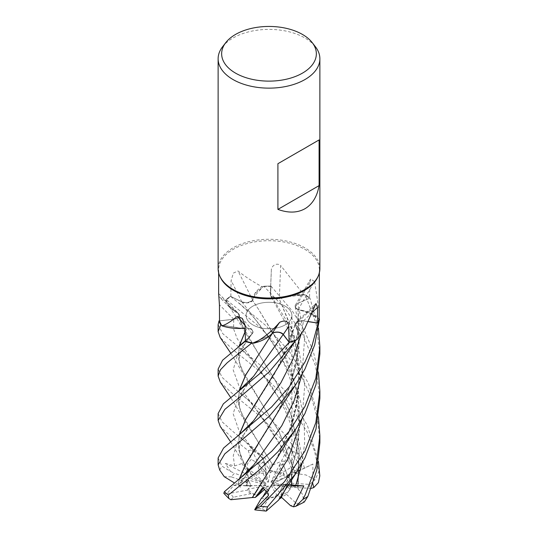 <?xml version="1.0" encoding="UTF-8"?>
<svg xmlns="http://www.w3.org/2000/svg" width="538" height="538" viewBox="0 0 538 538"><rect width="100%" height="100%" fill="white"/><g stroke="black" fill="none" stroke-linecap="round" stroke-linejoin="round"><path stroke-width="0.4" stroke-dasharray="2.69 2.02" d="M297.003 339.646A35.716 20.619 180 0 0 296.687 327.467A35.716 20.619 180 0 0 295.039 325.06A6.833 3.941 180 0 1 295.019 324.925L296.687 327.467L298.005 333.789L295.913 340.056L297.991 332.228L295.059 324.239L298.032 321.489L303.573 320.944L308.577 321.697L303.573 320.944L298.039 321.489L295.059 324.239L297.991 332.228L295.631 340.487M272.484 333.083L257.581 356.277M269.881 335.577L252.497 342.948L269.874 335.577M245.429 340.668L252.114 333.748C253.801 330.89 252.161 328.987 247.184 328.032C252.161 328.987 253.801 330.89 252.114 333.748L245.167 341.408M245.227 331.361L247.278 328.019L245.153 328.267M241.918 328.422L221.508 325.154L241.918 328.422M219.02 320.883L233.754 319.256C238.677 318.24 240.237 316.317 238.448 313.479C240.244 316.317 238.677 318.24 233.754 319.256L219.02 320.883M225.61 300.715A35.716 20.619 180 0 0 229.679 307.427A35.716 20.619 180 0 0 235.045 311.61A35.716 20.619 180 0 0 238.341 313.365A6.833 3.941 180 0 1 238.455 313.479L235.045 311.61L228.549 305.476L238.489 313.499L228.556 305.483L226.209 299.619A50.848 29.355 180 0 1 230.513 296.29L241.939 301.932L247.097 302.86L252.678 300.466L253.062 297.743A35.716 20.619 180 0 1 261.939 286.687C252.114 281.226 244.138 275.981 238.018 270.944L233.384 273.102L231.111 280.54L230.842 296.499A50.364 29.079 180 0 0 226.283 300.07A50.364 29.079 180 0 0 225.61 300.715L220.089 297.702L218.771 295.073M285.187 324.865A22.892 13.215 180 0 1 260.237 327.729A22.892 13.215 180 0 1 246.108 315.517A22.892 13.215 180 0 1 252.813 306.169A22.892 13.215 180 0 1 277.763 303.304A22.892 13.215 180 0 1 291.892 315.517A22.892 13.215 180 0 1 285.187 324.865A22.892 13.215 180 0 1 260.237 327.729A22.892 13.215 180 0 1 246.108 315.517A22.892 13.215 180 0 1 252.813 306.169A22.892 13.215 180 0 1 277.763 303.304A22.892 13.215 180 0 1 291.892 315.517A22.892 13.215 180 0 1 285.187 324.865M220.331 277.265A50.364 29.079 180 0 1 218.636 269.787A50.364 29.079 180 0 1 233.384 249.222A50.364 29.079 180 0 1 288.274 242.92A50.364 29.079 180 0 1 319.364 269.787A50.364 29.079 180 0 1 317.669 277.265M218.643 293.674L218.636 293.553A859.468 537.159 -165.6 0 1 238.341 313.365M218.125 268.644A50.875 29.375 180 0 1 233.028 247.87A50.875 29.375 180 0 1 288.469 241.508A50.875 29.375 180 0 1 319.875 268.644M222.557 46.779A50.875 29.375 180 0 1 233.028 37.996A50.875 29.375 180 0 1 315.443 46.779M312.867 483.83L312.881 464.025L291.374 474.691L291.892 482.848L291.374 474.691L291.892 474.072L272.295 484.099L291.892 474.072L291.892 474.597L291.892 474.072L298.718 470.575L297.79 486.54L291.071 487.038L291.892 474.597L291.071 487.038L287.991 487.26L290.123 489.217L291.071 487.038L286.472 494.321A22.892 13.215 180 0 1 285.187 495.128A22.892 13.215 180 0 1 281.145 496.991L285.187 489.345L282.369 494.852L272.558 485.801L271.085 485.599L283.479 484.462L286.741 485.848L285.187 489.345L286.741 485.841L272.558 485.801M290.123 489.217A22.892 13.215 180 0 1 285.187 493.467A22.892 13.215 180 0 1 282.369 494.852M246.31 471.1L254.245 476.534L253.801 474.24L251.757 474.825L248.26 468.625L246.74 474.408L248.892 477.805L264.535 483.501L266.014 483.319L242.073 463.507L246.31 471.1L247.493 469.93L240.708 456.123L238.341 445.424L239.289 434.892M246.142 484.819L246.478 485.888L249.524 486.049L246.142 484.819A22.892 13.215 180 0 1 246.108 484.119A22.892 13.215 180 0 1 248.892 477.805M223.781 493.272L226.747 493.918L233.593 485.458L239.793 483.622L242.376 478.396L239.814 485.525L246.478 485.888L248.489 480.098L250.943 485.619L247.91 489.257L265.382 485.753L266.048 484.967L248.489 480.098L246.478 485.888L246.108 484.388L246.841 482.465L231.36 476.85A40.7 23.497 180 0 1 234.581 473.245L249.639 478.733L246.74 474.408L264.535 483.501M259.471 494.113L255.691 494.879A22.892 13.215 180 0 1 247.91 489.257M255.691 494.879L250.695 493.716L233.431 497.206L230.889 499.728M268.509 495.437L268.751 490.71L264.165 487.146L263.412 488.127L264.165 487.146L268.751 490.71L267.097 492.452L268.751 490.71L268.946 486.776L268.301 485.982L262.726 487.549M275.268 496.836L278.005 495.673L276.586 494.651L275.268 496.836A22.892 13.215 180 0 1 262.806 496.85M281.092 497.906L278.005 495.673L283.479 484.462L278.005 495.673L268.327 498.995L262.288 508.961A40.7 23.497 180 0 1 255.489 507.946M245.146 328.207A35.716 20.619 180 0 0 247.023 327.998A6.833 3.941 180 0 1 247.251 328.019A6.833 3.941 0 0 1 247.332 328.025A6.833 3.941 180 0 1 252.43 330.292A6.833 3.941 180 0 1 252.241 333.762L245.442 341.173M245.227 331.536L247.124 328.093M247.023 327.998A859.468 393.56 135.9 0 0 245.086 325.557M242.598 328.395L221.508 325.154M250.526 335.49L252.275 333.553L246.68 341.065L241.515 349.976C240.513 351.765 239.773 354.73 239.309 358.88C239.128 361.092 239.605 363.923 240.742 367.387L238.368 356.902L239.289 345.988M218.125 369.068L222.14 377.427L233.028 387.158L268.576 417.017L284.225 433.877L298.496 453.547L301.011 459.963L300.379 466.406L295.718 458.914L288.919 446.291L286.303 453.514L254.272 406.849L239.208 386.661L233.183 369.922L237.944 353.379L252.127 333.728C253.822 330.762 252.066 328.846 246.861 327.985M218.636 293.553L238.462 313.479A6.833 3.941 -0 0 1 238.495 313.519A6.833 3.941 180 0 1 233.788 319.31L219.511 320.863M228.549 305.476L226.209 299.619L228.556 305.483L235.234 315.698L244.655 331.717L238.273 313.466M219.511 320.83L233.761 319.242C238.838 318.153 240.338 316.169 238.26 313.277M261.939 286.687A50.364 29.079 180 0 1 263.223 286.593L253.062 297.743A35.716 20.619 180 0 0 252.746 300.318A6.833 3.941 180 0 1 252.665 300.446A6.833 3.941 0 0 1 252.631 300.486A6.833 3.941 180 0 1 241.858 301.973L230.842 296.499M252.746 300.318A859.468 180.418 -118.2 0 0 238.018 270.944M279.108 499.197L289.969 474.563L296.364 452.445L299.505 429.216L299.007 406.291L295.073 383.971L278.879 342.585L258.301 308.953L252.678 300.466L247.097 302.86L241.939 301.932L230.513 296.29L241.932 301.912C246.565 303.533 250.19 302.968 252.806 300.231M319.875 398.288L315.604 366.075L303.365 335.577L285.127 308.617L263.828 286.256L255.819 292.685L252.578 300.379L255.806 292.699L263.795 286.27A50.848 29.355 180 0 1 270.991 286.142L270.486 294.804L270.937 296.344L279.087 298.745A6.833 3.941 180 0 1 270.358 294.878A6.833 3.941 180 0 1 270.358 294.804L271.327 270.654C270.863 266.586 276.169 261.784 280.728 265.59A859.468 408.026 -88.6 0 0 279.39 298.691A35.716 20.619 180 0 1 283.082 297.225A35.716 20.619 180 0 1 303.587 294.34L280.728 265.59M279.39 298.691A6.833 3.941 180 0 1 279.168 298.731L283.082 297.225L304.515 294.858A50.364 29.079 180 0 1 309.538 298.22L297.844 303.203A859.025 784.66 -35.4 0 1 309.787 282.638L309.538 298.22M279.168 298.731L279.087 298.745A6.833 3.941 0 0 0 279.168 298.731L270.957 296.377L279.188 298.765L292.316 329.801L299.162 363.473L298.287 397.178L290.009 430.023L274.716 462.438L257.81 489.25M270.358 294.878L271.327 270.654A859.025 407.817 -88.6 0 0 270.358 294.804M303.587 294.34A50.364 29.079 180 0 1 304.515 294.858L305.302 294.918A50.848 29.355 180 0 1 309.962 298.086L297.931 303.284L295.241 306.983L298.025 309.666L302.497 310.453A35.716 20.619 180 0 1 319.189 317.904M263.828 286.256A50.875 29.375 180 0 1 270.991 286.129L270.5 294.824L270.991 286.142A50.848 29.355 180 0 0 263.795 286.277L263.223 286.593A50.364 29.079 180 0 1 270.917 286.418M295.228 306.936L297.971 323.378L298.698 339.034L295.476 366.815L290.029 385.517L298.872 348.005L298.025 309.666L295.241 306.983L297.931 303.284L309.962 298.086L297.924 303.257L295.228 306.936L297.951 309.599A6.833 3.941 -0 0 0 298.018 309.626A6.833 3.941 180 0 0 298.213 309.7A35.716 20.619 180 0 1 302.497 310.453L319.061 318.651L310.123 313.008L298.193 309.592M298.213 309.7A859.468 785.063 -35.4 0 1 314.609 281.529L310.581 279.067L309.787 282.638M319.364 312.47L314.609 281.529M298.018 309.626L297.951 309.599A6.833 3.941 180 0 1 295.396 305.167A6.833 3.941 180 0 1 297.844 303.203M308.583 321.677L303.58 320.91L298.045 321.448L295.066 324.192L295.012 324.878A6.833 3.941 180 0 1 295.907 322.686A6.833 3.941 180 0 1 303.6 320.843L308.61 321.616M295.039 325.06A859.468 666.784 68.2 0 1 314.145 306.761M295.012 324.925L295.012 324.878A6.833 3.941 0 0 0 295.019 324.925L290.043 341.038L274.313 374.32L257.648 400.608M270.029 335.45L252.497 342.948M278.832 499.399L289.464 476.312L296.828 451.079L299.874 424.637L298.133 398.039L291.872 372.37L282.053 348.563L258.173 308.751L252.564 300.352M278.348 411.704L289.088 388.463L296.653 363.083L299.854 336.445L297.978 309.673L310.419 313.136L319.471 319.047M272.423 333.109L274.649 332.383M278.388 367.185L295.174 324.979M278.281 456.264L293.761 418.994L299.915 377.663L294.387 336.243L279.249 298.664L291.636 295.328L305.302 294.918L291.663 295.322L279.229 298.63M302.013 419.015L304.723 385.403L299.296 352.175L286.956 321.455L270.5 294.824L270.957 296.377L270.486 294.804M268.233 482.27L270.076 472.734L270.022 470.32L263.647 461.375L259.296 465.525L267.056 481.718L268.233 482.27L263.647 461.375L270.022 470.32L279.531 474.045A22.892 13.215 180 0 1 285.221 476.453L279.155 465.646L284.145 474.207L271.038 481.745L271.024 482.62L283.069 463.796L279.161 465.646L271.038 481.745M259.296 465.525L265.019 471.106L267.056 481.718M286.303 453.514L285.873 456.769L287.258 457.239L292.813 471.913L287.521 475.753L283.069 463.796L287.521 475.753L285.093 477.509L289.074 477.764L287.521 475.753L291.462 483.218A22.892 13.215 180 0 1 291.892 485.787A22.892 13.215 180 0 1 291.744 487.287L291.892 482.848L291.865 484.778L273.486 483.561M289.074 477.764A22.892 13.215 180 0 1 291.892 484.119A22.892 13.215 180 0 1 291.865 484.778M270.076 472.734L272.907 471.1A22.892 13.215 180 0 1 284.145 474.207M272.907 471.1L270.022 470.32L269.901 465.047L272.753 464.993L244.689 420.696L238.731 405.269L239.08 390.608M253.801 474.24A22.892 13.215 180 0 1 265.019 471.106M266.014 483.319L254.245 476.534M250.695 493.716A22.892 13.215 180 0 1 247.379 490.125L250.95 485.619L265.382 485.753M266.048 484.967L249.524 486.049M268.301 485.982L264.683 489.318M266.297 491.12L268.946 486.776M271.085 485.599L276.586 494.651M272.295 484.099L287.991 487.26M271.024 482.62L285.093 477.509M286.472 494.321L296.203 503.265L300.91 503.38L304.239 502.082M287.514 485.848L283.479 484.462L287.796 484.065L285.913 488.208M288.919 446.291L279.155 465.646L283.069 463.796L287.258 457.239M218.125 457.972L222.026 466.197L230.594 471.49L225.341 463.474L246.74 474.408L248.26 468.625L251.757 474.825L259.672 473.716A22.892 13.215 180 0 1 266.478 472.646L259.296 465.518L263.647 461.375L262.053 454.092L269.901 465.047M295.154 473.346L306.001 474.973L314.972 479.842L318.906 471.765L314.569 451.261L307.05 431.684L284.441 396.627L257.177 369.223L233.028 349.734L220.19 337.461M218.125 324.616L222.739 333.641L263.472 367.844L287.938 394.018L307.339 425.329L318.442 461.416M272.759 465.034L281.32 461.261L291.697 460.75L293.97 456.197L292.383 451.389L261.448 417.353L233.028 394.186L220.304 382.088M319.875 442.7L317.776 420.064L311.616 398.08L301.845 377.252L289.182 358.14L259.632 326.929L226.209 299.592A50.875 29.375 180 0 1 230.499 296.277L265.597 325.376L289.787 352L308.429 383.291L318.435 416.977M247.507 469.936L247.379 463.843L251.333 459.351L248.253 450.656L233.028 438.631L220.284 426.513M218.125 413.527L222.019 421.731L233.028 431.61L254.985 449.243L263.364 459.244L249.962 446.042L255.342 452.646L262.053 454.092M295.335 473.218L279.061 431.577L244.682 376.217L238.731 360.803L239.08 346.156M292.813 471.913L295.194 473.319L278.852 431.389L258.28 397.831L240.742 367.387M278.933 499.472L278.623 500.064M226.209 299.592L226.209 299.619A50.848 29.355 180 0 1 230.513 296.29L230.499 296.277M288.563 484.301L287.796 484.065M238.469 484.408L234.575 483.057M238.24 484.395L239.08 479.519M239.807 485.525L238.421 484.408L239.289 479.351M257.763 444.879L274.817 417.858L289.821 386.089M319.875 353.863L316.149 323.755L305.302 294.918A50.848 29.355 180 0 1 309.962 298.086L318.429 328.113M272.753 464.845L258.092 441.994M239.289 390.44L238.347 401.086L240.728 411.772L258.227 442.189M274.958 332.323L278.153 332.222M278.926 332.329L281.159 333.002M281.387 333.109L283.149 334.461M225.341 463.474L234.548 465.928L242.073 463.507M247.346 469.822L244.689 465.141L238.731 449.721L239.08 435.06M270.991 286.129L292.208 310.85L304.333 330.433L313.217 351.126L318.435 372.545M312.881 464.025L304.326 468.141C299.397 470.494 297.85 471.08 299.686 469.896M297.79 486.54L299.061 451.308L290.984 414.663L276.25 382.202L258.301 353.412L240.755 322.968L238.462 313.499M297.877 488.639L302.8 494.651L303.627 502.25M298.086 488.625L299.162 450.474L290.755 413.567L275.463 380.635L244.655 331.717M291.462 483.218L309.626 484.402L314.972 479.842M262.295 508.961L266.209 511.1M231.353 476.85L224.272 476.695M279.531 474.045L292.464 466.58L291.697 460.75M230.594 471.49L234.581 473.245M259.672 473.716L257.628 463.225L251.333 459.351M311.213 488.383L291.744 487.287M305.342 294.925A50.875 29.375 180 0 1 309.982 298.072M249.962 446.042L259.296 465.518M263.364 459.244L264.521 462.431L266.478 472.646M300.379 466.406L297.83 469.197L285.221 476.453M233.593 485.458L250.95 485.619L248.489 480.098L242.376 478.396M246.841 482.465A22.892 13.215 180 0 1 249.639 478.733M268.327 498.995A22.892 13.215 180 0 1 261.401 498.249M226.747 493.918L247.379 490.125M252.241 333.762A859.025 393.359 135.9 0 0 245.079 325.288M233.788 319.31A859.025 536.877 -165.6 0 0 219.43 304.851M241.858 301.973A859.025 180.324 -118.2 0 0 231.111 280.54M303.6 320.843A859.025 666.441 68.2 0 1 312.484 312.208M241.939 301.932L254.091 317.797C259.188 324.098 266.337 333.325 274.588 346.506C281.818 357.521 288.139 371.771 293.566 389.263C296.572 400.413 298.24 410.689 298.563 420.097L298.476 434.146L296.451 450.851L289.969 474.563M302.006 374.582L304.602 338.637L297.924 303.257M301.125 334.199L303.58 320.91M304.326 468.141L298.032 436.863L285.772 408.066L254.131 362.249L237.211 338.732L233.553 328.832L233.761 319.242M219.746 470.118A50.875 29.375 180 0 1 222.026 466.197M285.873 456.769C282.168 448.638 278.307 441.355 274.286 434.926L266.512 423.124L254.272 406.849L248.778 400.649L239.148 392.041M302.026 463.413L304.663 442.572L304.125 421.584L300.446 400.918L293.95 381.139L275.113 345.914L254.091 317.797M239.793 483.628L253.714 464.993C245.463 475.283 240.889 482.815 240.015 487.596M255.247 452.525L239.033 430.79L233.162 413.749L238.556 396.762L253.559 376.365C248.045 383.628 244.642 387.111 240.681 396.526C238.415 404.845 239.067 405.457 240.728 411.772M234.548 465.928L233.257 455.74L236.343 445.363L253.593 420.723C245.436 430.393 240.278 440.481 240.278 442.236C238.845 445.935 238.986 450.562 240.701 456.123M297.682 487.32L298.408 461.792L296.667 447.354L293.58 433.715C290.433 423.036 286.956 413.971 283.156 406.513C278.361 397.044 273.647 388.981 269.02 382.316L252.114 359.848L239.262 347.676M318.906 471.765A50.875 29.375 180 0 1 319.801 475.868M309.626 484.402A40.7 23.497 180 0 1 309.437 488.457M248.253 450.656A50.875 29.375 180 0 1 254.985 449.243M292.383 451.389A50.875 29.375 180 0 1 298.496 453.547M257.628 463.225A40.7 23.497 180 0 1 264.521 462.431M292.464 466.58A40.7 23.497 180 0 1 297.83 469.197M233.431 497.206A40.7 23.497 180 0 1 230.56 493.501M296.203 503.265A40.7 23.497 180 0 1 290.587 505.7M218.636 272.786L218.636 269.787M252.43 330.292L242.241 318.328M229.679 307.427L220.089 297.702M295.396 305.167L310.581 279.067M295.907 322.686L315.94 303.526M290.043 341.038L295.073 324.192M290.009 430.023L296.156 408.012L298.227 393.231C299.041 383.95 298.825 374.381 297.588 364.535L294.461 348.187L285.913 323.56L270.937 296.344M240.755 322.968L239.296 315.349M291.892 484.119L291.892 485.787M291.892 474.597L291.892 315.517L291.892 474.597M319.364 272.786L319.364 269.787M244.682 376.217L230.6 352.941M239.296 303.25L254.084 317.797M295.275 385.423L295.51 385.074M244.689 420.696L230.594 397.374M238.973 436.338L246.424 442.734L255.342 452.646M230.573 441.799L244.689 465.141"/><path stroke-width="0.81" d="M220.284 426.513L218.125 420.494L224.85 409.364L243.546 394.092L269.397 371.671L295.631 340.487A50.848 29.355 180 0 1 289.256 342.403L283.183 334.501C280.359 331.959 276.747 331.516 272.356 333.17M239.08 390.608L245.812 374.744L272.43 333.244L270.029 335.45A35.716 20.619 180 0 1 253.728 343.183A50.364 29.079 180 0 1 252.497 342.948L251.744 343.089A50.848 29.355 180 0 1 245.167 341.408L222.564 360.245L218.125 369.068L218.125 376.082L220.452 369.774L227.238 362.713L251.703 343.096A50.875 29.375 180 0 1 245.153 341.422M245.153 328.281L242.598 328.395A35.716 20.619 180 0 1 221.952 325.86A50.364 29.079 180 0 1 221.508 325.154L220.842 324.905A50.848 29.355 180 0 1 219.02 320.883L218.125 324.616L218.125 331.643L220.809 324.891A50.875 29.375 180 0 1 219 320.89M312.222 42.623L315.443 46.779A50.875 29.375 180 0 1 319.875 58.77L319.875 268.644A50.875 29.375 180 0 1 318.16 276.202L317.669 277.265A50.364 29.079 180 0 1 304.616 290.345A50.364 29.079 180 0 1 255.927 297.864A50.364 29.079 180 0 1 220.331 277.265L219.84 276.202A50.875 29.375 180 0 1 218.125 268.644L218.125 58.77A50.875 29.375 180 0 1 222.557 46.779L225.778 42.623A47.351 27.337 180 0 1 235.516 34.452A47.351 27.337 180 0 1 312.222 42.623A47.351 27.337 180 0 1 302.484 73.114A47.351 27.337 180 0 1 242.147 76.302A47.351 27.337 180 0 1 225.778 42.623M218.771 295.073L218.643 293.674M220.809 324.891L221.508 325.154A50.364 29.079 180 0 1 219.511 320.863L219.43 304.851L218.636 293.566L218.636 272.786M221.952 325.86C225.826 324.71 230.903 321.563 237.184 316.411L242.241 318.328L245.079 325.288L245.442 341.173A50.364 29.079 180 0 0 252.497 342.948L251.744 343.089L252.497 342.948M253.728 343.183C263.331 338.294 271.986 331.327 279.686 322.282C285.227 319.767 288.24 321.152 288.738 326.452L289.114 342.134A50.364 29.079 180 0 0 295.913 340.056A50.364 29.079 180 0 0 297.003 339.646L304.616 328.913L315.94 303.526L317.534 307.467L317.642 323.022L308.61 321.616M318.16 276.202A50.875 29.375 180 0 1 304.972 289.41A50.875 29.375 180 0 1 255.799 297.01A50.875 29.375 180 0 1 219.84 276.202M319.875 58.77A50.875 29.375 180 0 1 304.972 79.537A50.875 29.375 180 0 1 249.531 85.905A50.875 29.375 180 0 1 218.125 58.77M319.088 139.927L319.088 185.617C317.138 196.572 312.43 204.272 304.972 208.724C297.386 212.954 288.368 213.183 277.911 209.396L277.911 163.7L319.088 139.927L277.911 163.7M258.153 495.162L263.412 488.127L258.153 495.162L255.288 497.455L252.383 497.529L257.81 489.25M254.716 509.634L261.401 498.249L267.097 492.452L262.806 496.85L266.297 491.12M245.146 328.207A35.716 20.619 180 0 1 242.598 328.395M245.086 325.557A859.468 393.56 135.9 0 0 237.184 316.411M219.497 320.83L219.02 320.883A50.848 29.355 180 0 0 220.842 324.905L221.508 325.154M234.575 483.057L224.272 476.695L219.746 470.118L218.125 464.899L224.817 453.83L243.506 438.578L269.41 416.096L295.51 385.074L304.972 369.048L314.683 344.905L319.491 319.068L319.061 318.651A50.364 29.079 180 0 0 319.189 317.904L319.364 272.786M317.642 323.022A50.364 29.079 180 0 0 319.061 318.651L319.471 319.047A50.848 29.355 180 0 1 318.092 323.123L308.577 321.697L318.119 323.123L311.832 346.499L304.972 362.034L289.33 386.735L271.555 407.044L223.579 448.06L218.125 457.972L218.125 464.899M319.471 319.047A50.848 29.355 180 0 1 318.092 323.123L308.583 321.677M270.029 335.45A35.716 20.619 180 0 0 272.255 333.204A6.833 3.941 180 0 1 272.423 333.109A6.833 3.941 -0 0 1 272.484 333.083A6.833 3.941 180 0 1 283.311 334.441L289.114 342.134M272.255 333.204A859.468 142.247 101.5 0 1 279.686 322.282M295.631 340.487L295.913 340.056L295.631 340.487A50.848 29.355 180 0 1 289.256 342.403L259.457 373.917L223.351 403.843L218.125 413.527L218.125 420.494M283.149 334.461L289.256 342.403L283.196 334.475C280.237 331.859 276.545 331.455 272.134 333.264M319.088 185.617L277.911 209.396M258.159 495.162L264.683 489.318M295.712 506.332L304.239 502.082L307.844 496.44L316.768 470.239L319.875 442.7L319.875 435.753L316.048 466.244L304.972 495.377L302.847 499.405L295.712 506.339L293.439 506.816L303.795 485.901L295.752 485.404L288.563 484.301M230.6 352.941L220.19 337.461L218.125 331.643M220.304 382.088L218.125 376.082M295.618 340.507A50.875 29.375 180 0 1 289.262 342.417M318.435 372.545L319.875 391.301L315.853 422.538L304.972 450.925L284.582 481.604L260.412 506.426L254.716 509.641L268.509 495.437L267.03 492.29L262.726 487.549L255.288 497.455M295.732 473.595L278.623 500.064L266.209 511.1L267.541 506.836L295.732 473.595L304.972 457.946L315.974 429.095L319.875 398.288L319.875 391.301M304.972 406.472L289.538 430.877L271.979 451.032L224.44 491.651L223.781 493.272L228.717 498.41L228.327 495.121L259.168 470.051L277.964 451.712L295.644 429.297L304.972 413.5L315.967 384.67L319.875 353.863L319.875 346.842L315.853 378.079L304.972 406.472M239.08 346.156L245.227 331.361M239.289 345.988L245.227 331.536M318.435 416.977L319.875 435.753M285.913 488.208L281.092 497.906L279.108 499.197M239.08 479.519L245.866 463.548L284.346 401.738L295.51 385.074M239.289 479.351L246.001 463.467L257.763 444.879M289.821 386.089L290.029 385.517M318.429 328.113L319.875 346.842M251.703 343.096L251.744 343.089A50.848 29.355 180 0 1 245.167 341.408M257.581 356.277L245.967 374.63L239.289 390.44M278.153 332.222L278.926 332.329M239.289 434.892L246.048 418.941L257.648 400.608M239.08 435.06L245.839 419.136L281.461 361.825L295.456 340.742M252.396 497.515L230.889 499.728L228.717 498.41M252.302 497.589L278.281 456.264C282.511 448.867 288.294 439.882 295.644 429.297M318.442 461.416L319.801 475.868L318.422 482.613L313.762 487.576L312.867 483.83M313.762 487.576L311.213 488.383M319.491 319.068A50.875 29.375 180 0 1 318.119 323.123M303.795 485.901L287.514 485.848M293.439 506.816L290.587 505.7L281.435 497.253M312.484 312.208A859.025 666.441 68.2 0 1 317.534 307.467M283.311 334.441A859.025 142.173 101.5 0 1 288.738 326.452M238.811 390.823L253.566 376.358L283.196 334.475M307.844 496.44A50.875 29.375 180 0 1 304.972 498.249A50.875 29.375 180 0 1 302.847 499.405M267.541 506.836A50.875 29.375 180 0 1 260.412 506.426M228.327 495.121A50.875 29.375 180 0 1 224.44 491.651M295.752 485.404L302.026 463.413M253.714 464.993L281.791 425.726L293.896 401.348L302.006 374.582M238.832 435.255L253.593 420.723L280.722 383.083L292.692 359.801L301.125 334.199M267.03 492.29L287.998 458.84L302.013 419.015M238.98 346.237L245.429 340.668M238.778 479.755L253.721 464.987M230.594 397.374L220.203 381.933M220.197 426.378L230.573 441.799M254.945 509.896L266.175 511.1"/></g></svg>
